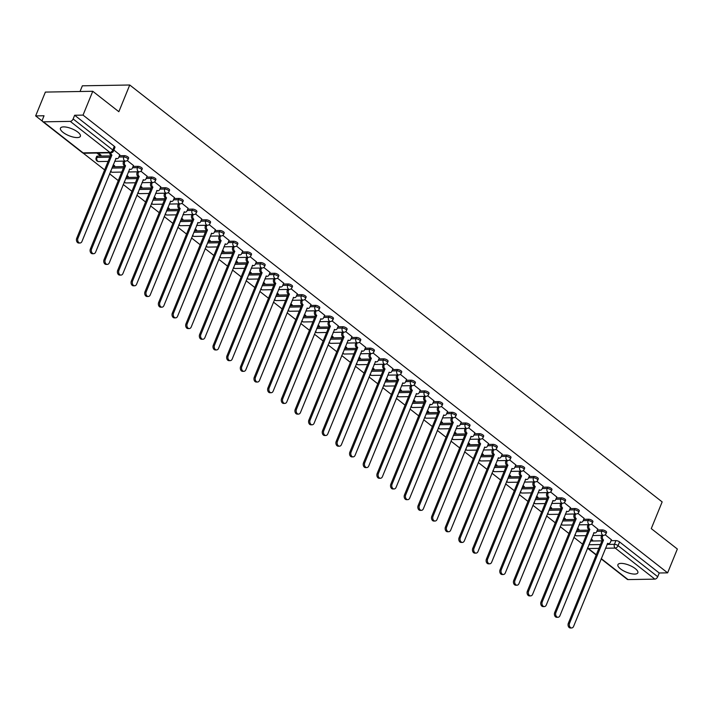 <?xml version="1.0" encoding="UTF-8"?>
<svg xmlns="http://www.w3.org/2000/svg" width="713" height="713" viewBox="0 0 713 713"><rect width="100%" height="100%" fill="white"/><g stroke="black" fill="none" stroke-linecap="round" stroke-linejoin="round"><path stroke-width="1.07" d="M63.029 132.36A10.757 3.752 -157.8 0 0 73.412 137.119A10.757 3.752 -157.8 0 0 80.382 136.299A10.757 3.752 -157.8 0 0 77.815 132.11A10.757 3.752 -157.8 0 0 67.423 127.351A10.757 3.752 -157.8 0 0 60.453 128.171A10.757 3.752 -157.8 0 0 63.029 132.36M620.479 568.858A10.757 3.752 -157.8 0 0 630.871 573.617A10.757 3.752 -157.8 0 0 637.841 572.806A10.757 3.752 -157.8 0 0 635.265 568.609A10.757 3.752 -157.8 0 0 624.882 563.849A10.757 3.752 -157.8 0 0 617.913 564.669A10.757 3.752 -157.8 0 0 620.479 568.858M128.625 158.063A2.763 0.963 -157.8 0 0 127.966 156.994A2.763 0.963 -157.8 0 0 124.312 155.648L123.777 156.967A2.763 0.963 22.2 0 1 127.422 158.304A2.763 0.963 22.2 0 1 128.082 159.382L128.625 158.063M142.279 168.758A2.763 0.963 -157.8 0 0 141.62 167.68A2.763 0.963 -157.8 0 0 137.974 166.343L137.431 167.662A2.763 0.963 22.2 0 1 141.085 168.999A2.763 0.963 22.2 0 1 141.735 170.077L142.279 168.758M155.933 179.453A2.763 0.963 -157.8 0 0 155.274 178.375A2.763 0.963 -157.8 0 0 151.628 177.038L151.094 178.357A2.763 0.963 22.2 0 1 154.739 179.694A2.763 0.963 22.2 0 1 155.398 180.763L155.933 179.453M169.587 190.148A2.763 0.963 -157.8 0 0 168.928 189.07A2.763 0.963 -157.8 0 0 165.282 187.733L164.748 189.043A2.763 0.963 22.2 0 1 168.393 190.389A2.763 0.963 22.2 0 1 169.052 191.458L169.587 190.148M183.25 200.834A2.763 0.963 -157.8 0 0 182.59 199.765A2.763 0.963 -157.8 0 0 178.936 198.428L178.402 199.738A2.763 0.963 22.2 0 1 182.047 201.084A2.763 0.963 22.2 0 1 182.706 202.153L183.25 200.834M196.904 211.529A2.763 0.963 -157.8 0 0 196.244 210.46A2.763 0.963 -157.8 0 0 192.599 209.114L192.055 210.433A2.763 0.963 22.2 0 1 195.71 211.77A2.763 0.963 22.2 0 1 196.36 212.848L196.904 211.529M210.558 222.224A2.763 0.963 -157.8 0 0 209.898 221.146A2.763 0.963 -157.8 0 0 206.253 219.809L205.718 221.128A2.763 0.963 22.2 0 1 209.364 222.465A2.763 0.963 22.2 0 1 210.023 223.543L210.558 222.224M224.212 232.919A2.763 0.963 -157.8 0 0 223.552 231.841A2.763 0.963 -157.8 0 0 219.907 230.504L219.372 231.823A2.763 0.963 22.2 0 1 223.017 233.16A2.763 0.963 22.2 0 1 223.677 234.229L224.212 232.919M237.875 243.614A2.763 0.963 -157.8 0 0 237.215 242.536A2.763 0.963 -157.8 0 0 233.561 241.199L233.026 242.509A2.763 0.963 22.2 0 1 236.671 243.855A2.763 0.963 22.2 0 1 237.331 244.924L237.875 243.614M251.529 254.3A2.763 0.963 -157.8 0 0 250.869 253.231A2.763 0.963 -157.8 0 0 247.224 251.894L246.68 253.204A2.763 0.963 22.2 0 1 250.334 254.55A2.763 0.963 22.2 0 1 250.985 255.619L251.529 254.3M265.183 264.995A2.763 0.963 -157.8 0 0 264.523 263.926A2.763 0.963 -157.8 0 0 260.878 262.58L260.343 263.899A2.763 0.963 22.2 0 1 263.988 265.236A2.763 0.963 22.2 0 1 264.648 266.314L265.183 264.995M278.836 275.69A2.763 0.963 -157.8 0 0 278.177 274.612A2.763 0.963 -157.8 0 0 274.532 273.275L273.997 274.594A2.763 0.963 22.2 0 1 277.642 275.931A2.763 0.963 22.2 0 1 278.302 277.009L278.836 275.69M292.499 286.385A2.763 0.963 -157.8 0 0 291.84 285.307A2.763 0.963 -157.8 0 0 288.186 283.97L287.651 285.289A2.763 0.963 22.2 0 1 291.296 286.626A2.763 0.963 22.2 0 1 291.956 287.695L292.499 286.385M306.153 297.08A2.763 0.963 -157.8 0 0 305.494 296.002A2.763 0.963 -157.8 0 0 301.849 294.665L301.305 295.975A2.763 0.963 22.2 0 1 304.959 297.321A2.763 0.963 22.2 0 1 305.61 298.391L306.153 297.08M319.807 307.766A2.763 0.963 -157.8 0 0 319.148 306.697A2.763 0.963 -157.8 0 0 315.502 305.36L314.968 306.67A2.763 0.963 22.2 0 1 318.613 308.016A2.763 0.963 22.2 0 1 319.272 309.086L319.807 307.766M333.461 318.461A2.763 0.963 -157.8 0 0 332.802 317.392A2.763 0.963 -157.8 0 0 329.156 316.046L328.622 317.365A2.763 0.963 22.2 0 1 332.267 318.702A2.763 0.963 22.2 0 1 332.926 319.781L333.461 318.461M347.124 329.156A2.763 0.963 -157.8 0 0 346.465 328.078A2.763 0.963 -157.8 0 0 342.81 326.741L342.276 328.06A2.763 0.963 22.2 0 1 345.921 329.397A2.763 0.963 22.2 0 1 346.58 330.476L347.124 329.156M360.778 339.851A2.763 0.963 -157.8 0 0 360.118 338.773A2.763 0.963 -157.8 0 0 356.473 337.436L355.93 338.755A2.763 0.963 22.2 0 1 359.584 340.092A2.763 0.963 22.2 0 1 360.243 341.162L360.778 339.851M374.432 350.546A2.763 0.963 -157.8 0 0 373.772 349.468A2.763 0.963 -157.8 0 0 370.127 348.131L369.592 349.441A2.763 0.963 22.2 0 1 373.238 350.787A2.763 0.963 22.2 0 1 373.897 351.857L374.432 350.546M388.086 361.233A2.763 0.963 -157.8 0 0 387.426 360.163A2.763 0.963 -157.8 0 0 383.781 358.826L383.246 360.136A2.763 0.963 22.2 0 1 386.892 361.473A2.763 0.963 22.2 0 1 387.551 362.552L388.086 361.233M401.749 371.928A2.763 0.963 -157.8 0 0 401.089 370.858A2.763 0.963 -157.8 0 0 397.435 369.512L396.9 370.831A2.763 0.963 22.2 0 1 400.546 372.168A2.763 0.963 22.2 0 1 401.205 373.247L401.749 371.928M415.403 382.623A2.763 0.963 -157.8 0 0 414.743 381.544A2.763 0.963 -157.8 0 0 411.098 380.207L410.554 381.526A2.763 0.963 22.2 0 1 414.208 382.863A2.763 0.963 22.2 0 1 414.868 383.942L415.403 382.623M429.057 393.318A2.763 0.963 -157.8 0 0 428.397 392.239A2.763 0.963 -157.8 0 0 424.752 390.902L424.217 392.221A2.763 0.963 22.2 0 1 427.862 393.558A2.763 0.963 22.2 0 1 428.522 394.628L429.057 393.318M442.711 404.013A2.763 0.963 -157.8 0 0 442.051 402.934A2.763 0.963 -157.8 0 0 438.406 401.597L437.871 402.907A2.763 0.963 22.2 0 1 441.516 404.253A2.763 0.963 22.2 0 1 442.176 405.323L442.711 404.013M456.373 414.699A2.763 0.963 -157.8 0 0 455.714 413.629A2.763 0.963 -157.8 0 0 452.06 412.292L451.525 413.602A2.763 0.963 22.2 0 1 455.17 414.939A2.763 0.963 22.2 0 1 455.83 416.018L456.373 414.699M470.027 425.394A2.763 0.963 -157.8 0 0 469.368 424.324A2.763 0.963 -157.8 0 0 465.723 422.978L465.179 424.297A2.763 0.963 22.2 0 1 468.833 425.634A2.763 0.963 22.2 0 1 469.493 426.713L470.027 425.394M483.681 436.089A2.763 0.963 -157.8 0 0 483.022 435.01A2.763 0.963 -157.8 0 0 479.377 433.673L478.842 434.992A2.763 0.963 22.2 0 1 482.487 436.329A2.763 0.963 22.2 0 1 483.147 437.408L483.681 436.089M497.335 446.784A2.763 0.963 -157.8 0 0 496.676 445.705A2.763 0.963 -157.8 0 0 493.031 444.368L492.496 445.687A2.763 0.963 22.2 0 1 496.141 447.024A2.763 0.963 22.2 0 1 496.801 448.094L497.335 446.784M510.998 457.479A2.763 0.963 -157.8 0 0 510.339 456.4A2.763 0.963 -157.8 0 0 506.693 455.063L506.15 456.373A2.763 0.963 22.2 0 1 509.795 457.719A2.763 0.963 22.2 0 1 510.455 458.789L510.998 457.479M524.652 468.165A2.763 0.963 -157.8 0 0 523.993 467.095A2.763 0.963 -157.8 0 0 520.347 465.758L519.804 467.068A2.763 0.963 22.2 0 1 523.458 468.405A2.763 0.963 22.2 0 1 524.117 469.484L524.652 468.165M538.306 478.86A2.763 0.963 -157.8 0 0 537.647 477.79A2.763 0.963 -157.8 0 0 534.001 476.444L533.467 477.763A2.763 0.963 22.2 0 1 537.112 479.1A2.763 0.963 22.2 0 1 537.771 480.179L538.306 478.86M551.96 489.555A2.763 0.963 -157.8 0 0 551.301 488.476A2.763 0.963 -157.8 0 0 547.655 487.139L547.121 488.458A2.763 0.963 22.2 0 1 550.766 489.795A2.763 0.963 22.2 0 1 551.425 490.874L551.96 489.555M565.623 500.25A2.763 0.963 -157.8 0 0 564.963 499.171A2.763 0.963 -157.8 0 0 561.318 497.834L560.774 499.153A2.763 0.963 22.2 0 1 564.42 500.49A2.763 0.963 22.2 0 1 565.079 501.56L565.623 500.25M579.277 510.945A2.763 0.963 -157.8 0 0 578.617 509.866A2.763 0.963 -157.8 0 0 574.972 508.529L574.428 509.84A2.763 0.963 22.2 0 1 578.083 511.185A2.763 0.963 22.2 0 1 578.742 512.255L579.277 510.945M592.931 521.631A2.763 0.963 -157.8 0 0 592.271 520.561A2.763 0.963 -157.8 0 0 588.626 519.224L588.091 520.535A2.763 0.963 22.2 0 1 591.737 521.871A2.763 0.963 22.2 0 1 592.396 522.95L592.931 521.631M606.585 532.326A2.763 0.963 -157.8 0 0 605.925 531.256A2.763 0.963 -157.8 0 0 602.28 529.911L601.745 531.23A2.763 0.963 22.2 0 1 605.39 532.566A2.763 0.963 22.2 0 1 606.05 533.645L606.585 532.326M92.761 91.282L118.848 111.709L129.739 85.007L662.154 501.907L651.263 528.609L677.35 549.028L667.626 572.851L83.038 115.105L92.761 91.282L45.374 92.084L35.65 115.907L42.397 121.192M83.136 153.09L104.624 169.908M109.579 173.794L118.278 180.603M123.233 184.489L131.932 191.298M136.887 195.175L145.586 201.993M150.541 205.87L159.249 212.688M164.204 216.565L172.903 223.374M177.858 227.26L186.556 234.069M191.512 237.955L200.21 244.764M205.166 248.641L213.873 255.459M218.829 259.336L227.527 266.154M232.483 270.031L241.181 276.84M246.137 280.726L254.835 287.535M259.79 291.421L268.498 298.23M273.453 302.107L282.152 308.925M287.107 312.802L295.806 319.62M300.761 323.497L309.46 330.306M314.415 334.192L323.123 341.001M328.078 344.887L336.777 351.696M341.732 355.573L350.431 362.391M355.386 366.268L364.093 373.086M369.04 376.963L377.747 383.772M382.703 387.658L391.401 394.467M396.357 398.353L405.055 405.162M410.011 409.039L418.718 415.857M423.665 419.734L432.372 426.552M437.327 430.429L446.026 437.238M450.981 441.124L459.68 447.933M464.635 451.819L473.343 458.628M478.289 462.505L486.997 469.323M491.952 473.2L500.651 480.018M505.606 483.895L514.305 490.704M519.26 494.59L527.968 501.399M532.914 505.276L541.622 512.094M546.577 515.971L555.275 522.789M560.231 526.666L568.929 533.484M573.885 537.361L582.592 544.171M80.034 91.496L82.352 85.81L129.739 85.007M35.65 115.907L44.037 115.764L42.522 119.472A2.763 1.631 -51.9 0 0 42.718 121.611A2.763 1.631 -51.9 0 0 43.44 121.834L70.266 121.379A2.763 1.631 -51.9 0 0 73.136 118.955L112.788 150.006A2.763 0.963 22.2 0 1 113.447 151.085L114.962 147.368A2.763 0.963 22.2 0 0 114.303 146.299L112.788 150.006A2.763 1.631 -51.9 0 1 109.918 152.43L70.266 121.379M83.038 115.105L74.651 115.248L73.136 118.955M590.409 541.042L601.968 540.846M611.05 540.686L615.943 540.606L614.428 544.322A2.763 0.963 22.2 0 1 618.073 545.659L657.725 576.71A2.763 1.631 128.1 0 1 654.855 579.134L628.028 579.589A2.763 1.631 128.1 0 1 627.306 579.366L601.148 558.876M657.725 576.71L659.24 572.994L667.626 572.851M577.227 529.171L577.895 528.556M577.548 529.42L578.965 529.394L577.583 528.315M597.77 529.082L591.54 524.082M563.573 518.476L564.241 517.87M563.885 518.725L565.311 518.707L563.921 517.62M584.116 518.387L577.886 513.387M549.919 507.79L550.588 507.175M550.231 508.039L551.657 508.012L550.267 506.925M570.453 507.692L564.233 502.692M536.256 497.095L536.925 496.48M536.577 497.344L537.994 497.317L536.613 496.23M556.8 496.997L550.57 491.997M522.602 486.4L523.271 485.785M522.923 486.649L524.34 486.623L522.959 485.535M543.146 486.311L536.916 481.311M508.948 475.705L509.617 475.09M509.26 475.954L510.686 475.928L509.296 474.849M529.492 475.616L523.262 470.616M495.294 465.01L495.963 464.404M495.606 465.259L497.032 465.241L495.642 464.154M515.829 464.921L509.608 459.921M481.631 454.324L482.3 453.709M481.952 454.573L483.369 454.546L481.988 453.459M502.175 454.226L495.945 449.226M467.978 443.629L468.646 443.014M468.298 443.878L469.715 443.851L468.325 442.764M488.521 443.531L482.291 438.531M454.324 432.934L454.992 432.319M454.636 433.183L456.062 433.156L454.671 432.069M474.867 432.844L468.637 427.845M440.67 422.239L441.338 421.624M440.982 422.488L442.408 422.461L441.017 421.383M461.204 422.149L454.983 417.15M427.007 411.544L427.675 410.938M427.328 411.793L428.745 411.775L427.363 410.688M447.55 411.454L441.32 406.455M413.353 400.858L414.021 400.243M413.674 401.107L415.091 401.08L413.7 399.993M433.896 400.759L427.666 395.76M399.699 390.163L400.367 389.548M400.011 390.412L401.437 390.385L400.046 389.298M420.242 390.064L414.012 385.065M386.045 379.468L386.713 378.853M386.357 379.717L387.783 379.69L386.393 378.603M406.579 379.378L400.358 374.378M372.382 368.773L373.051 368.158M372.703 369.022L374.12 368.995L372.739 367.917M392.925 368.683L386.696 363.683M358.728 358.078L359.397 357.471M359.049 358.327L360.466 358.309L359.076 357.222M379.271 357.988L373.042 352.988M345.074 347.391L345.743 346.776M345.386 347.641L346.812 347.614L345.422 346.527M365.617 347.293L359.388 342.293M331.42 336.696L332.089 336.081M331.732 336.946L333.158 336.919L331.768 335.832M351.955 336.598L345.734 331.598M317.757 326.001L318.426 325.386M318.078 326.251L319.495 326.224L318.114 325.137M338.301 325.912L332.071 320.912M304.103 315.306L304.772 314.691M304.424 315.556L305.841 315.529L304.451 314.451M324.647 315.217L318.417 310.217M290.449 304.611L291.118 304.005M290.761 304.861L292.187 304.843L290.797 303.756M310.993 304.522L304.763 299.522M276.787 293.925L277.464 293.31M277.107 294.175L278.533 294.148L277.143 293.061M297.33 293.827L291.1 288.827M263.133 283.23L263.801 282.615M263.454 283.48L264.871 283.453L263.489 282.366M283.676 283.132L277.446 278.132M249.479 272.535L250.147 271.92M249.8 272.785L251.217 272.758L249.826 271.671M270.022 272.446L263.792 267.446M235.825 261.84L236.493 261.225M236.137 262.09L237.563 262.063L236.172 260.985M256.368 261.751L250.138 256.751M222.162 251.145L222.839 250.539M222.483 251.395L223.909 251.377L222.518 250.29M242.705 251.056L236.475 246.056M208.508 240.459L209.176 239.844M208.829 240.709L210.246 240.682L208.864 239.595M229.051 240.361L222.821 235.361M194.854 229.764L195.522 229.149M195.175 230.014L196.592 229.987L195.202 228.9M215.397 229.666L209.167 224.666M181.2 219.069L181.868 218.454M181.512 219.319L182.938 219.292L181.548 218.205M201.743 218.98L195.514 213.98M167.537 208.374L168.215 207.759M167.858 208.624L169.284 208.597L167.894 207.519M188.08 208.285L181.851 203.285M153.883 197.679L154.552 197.073M154.204 197.929L155.621 197.911L154.24 196.824M174.427 197.59L168.197 192.59M140.229 186.993L140.898 186.378M140.55 187.243L141.967 187.216L140.577 186.129M160.773 186.895L154.543 181.895M126.575 176.298L127.244 175.683M126.887 176.548L128.313 176.521L126.923 175.434M147.119 176.2L140.889 171.2M112.912 165.603L113.59 164.988M113.233 165.853L114.659 165.826L113.269 164.739M133.456 165.514L127.226 160.514M96.87 153.037L99.579 155.158L99.927 154.293M99.579 155.158L100.996 155.131L98.287 153.01M119.802 154.819L113.875 150.051M97.494 156.102L96.959 157.421A2.763 0.963 22.2 0 0 96.157 157.751L96.692 156.432A2.763 0.963 -157.8 0 1 97.494 156.102L110.346 155.889M119.427 155.737L124.312 155.648M112.44 166.78L124 166.584M133.081 166.423L137.974 166.343M126.094 177.466L137.654 177.27M146.744 177.118L151.628 177.038M139.748 188.161L151.316 187.965M160.398 187.813L165.282 187.733M153.411 198.856L164.97 198.66M174.052 198.508L178.936 198.428M167.065 209.551L178.624 209.355M187.706 209.203L192.599 209.114M180.719 220.246L192.278 220.05M201.369 219.889L206.253 219.809M194.373 230.932L205.941 230.736M215.023 230.584L219.907 230.504M208.036 241.627L219.595 241.431M228.677 241.279L233.561 241.199M221.69 252.322L233.249 252.126M242.331 251.974L247.224 251.894M235.343 263.017L246.903 262.821M255.994 262.669L260.878 262.58M248.997 273.712L260.566 273.516M269.648 273.355L274.532 273.275M262.66 284.398L274.22 284.202M283.302 284.05L288.186 283.97M276.314 295.093L287.874 294.897M296.956 294.745L301.849 294.665M289.968 305.788L301.528 305.592M310.618 305.44L315.502 305.36M303.622 316.483L315.191 316.287M324.272 316.135L329.156 316.046M317.285 327.178L328.845 326.982M337.926 326.821L342.81 326.741M330.939 337.864L342.498 337.668M351.58 337.516L356.473 337.436M344.593 348.559L356.152 348.363M365.243 348.211L370.127 348.131M358.247 359.254L369.815 359.058M378.897 358.906L383.781 358.826M371.91 369.949L383.469 369.753M392.551 369.601L397.435 369.512M385.564 380.644L397.123 380.448M406.205 380.287L411.098 380.207M399.218 391.33L410.777 391.134M419.868 390.982L424.752 390.902M412.872 402.025L424.44 401.829M433.522 401.677L438.406 401.597M426.534 412.72L438.094 412.524M447.176 412.372L452.06 412.292M440.188 423.415L451.748 423.219M460.83 423.067L465.723 422.978M453.842 434.11L465.402 433.914M474.493 433.754L479.377 433.673M467.496 444.796L479.065 444.6M488.147 444.449L493.031 444.368M481.159 455.491L492.719 455.295M501.8 455.144L506.693 455.063M494.813 466.186L506.373 465.99M515.454 465.839L520.347 465.758M508.467 476.881L520.027 476.685M529.117 476.534L534.001 476.444M522.121 487.576L533.689 487.38M542.771 487.22L547.655 487.139M535.784 498.262L547.343 498.066M556.425 497.915L561.318 497.834M549.438 508.957L560.997 508.761M570.079 508.61L574.972 508.529M563.092 519.652L574.651 519.456M583.742 519.305L588.626 519.224M576.746 530.347L588.314 530.151M597.396 530L602.28 529.911M590.881 539.866L591.549 539.251M591.202 540.115L592.619 540.089L591.237 539.001M611.424 539.777L605.194 534.777M74.651 115.248L114.303 146.299M659.24 572.994L619.588 541.942A2.763 0.963 -157.8 0 0 615.943 540.606M602.94 535.374L602.619 536.149A2.763 2.005 89 0 0 603.394 539.919L602.164 539.937A2.763 2.005 -91 0 1 601.389 536.167L601.71 535.392M603.528 540.017L569.571 623.215A3.173 2.308 89 0 0 569.616 626.406A3.173 2.308 89 0 0 571.639 627.966A3.173 2.308 89 0 0 573.6 626.37L607.69 543.27A2.763 2.005 89 0 0 608.706 543.636L607.476 543.663A2.763 2.005 -91 0 1 607.36 543.654M571.639 627.966L570.409 627.993A3.173 2.308 -91 0 1 568.377 626.424A3.173 2.308 -91 0 1 568.341 623.242L602.298 540.035M608.706 543.636A2.763 2.005 89 0 0 610.417 542.254L611.46 539.679M589.286 524.679L588.965 525.454A2.763 2.005 89 0 0 589.74 529.224L588.51 529.242A2.763 2.005 -91 0 1 587.735 525.481L588.056 524.697M589.874 529.322L555.917 612.529A3.173 2.308 89 0 0 555.953 615.711A3.173 2.308 89 0 0 557.985 617.271A3.173 2.308 89 0 0 559.946 615.675L594.027 532.584A2.763 2.005 89 0 0 595.052 532.95L593.822 532.967A2.763 2.005 -91 0 1 593.697 532.967M557.985 617.271L556.755 617.298A3.173 2.308 -91 0 1 554.723 615.729A3.173 2.308 -91 0 1 554.687 612.547L588.644 529.349M595.052 532.95A2.763 2.005 89 0 0 596.754 531.559L597.806 528.984M575.632 513.984L575.311 514.768A2.763 2.005 89 0 0 576.086 518.529L574.856 518.547A2.763 2.005 -91 0 1 574.081 514.786L574.393 514.002M576.22 518.636L542.263 601.834A3.173 2.308 89 0 0 542.299 605.016A3.173 2.308 89 0 0 544.331 606.585A3.173 2.308 89 0 0 546.292 604.989L580.373 521.889A2.763 2.005 89 0 0 581.398 522.255L580.168 522.273A2.763 2.005 -91 0 1 580.043 522.273M544.331 606.585L543.101 606.603A3.173 2.308 -91 0 1 541.069 605.034A3.173 2.308 -91 0 1 541.033 601.852L574.981 518.654M581.398 522.255A2.763 2.005 89 0 0 583.1 520.864L584.152 518.298M561.969 503.289L561.657 504.073A2.763 2.005 89 0 0 562.432 507.834L561.193 507.861A2.763 2.005 -91 0 1 560.418 504.091L560.739 503.316M562.557 507.941L528.609 591.139A3.173 2.308 89 0 0 528.645 594.321A3.173 2.308 89 0 0 530.677 595.89A3.173 2.308 89 0 0 532.629 594.294L566.719 511.194A2.763 2.005 89 0 0 567.744 511.56L566.505 511.577A2.763 2.005 -91 0 1 566.389 511.577M530.677 595.89L529.438 595.908A3.173 2.308 -91 0 1 527.415 594.348A3.173 2.308 -91 0 1 527.37 591.157L561.327 507.959M567.744 511.56A2.763 2.005 89 0 0 569.446 510.169L570.498 507.603M548.315 492.594L547.994 493.378A2.763 2.005 89 0 0 548.769 497.139L547.539 497.166A2.763 2.005 -91 0 1 546.764 493.396L547.085 492.621M548.903 497.246L514.946 580.444A3.173 2.308 89 0 0 514.991 583.635A3.173 2.308 89 0 0 517.014 585.195A3.173 2.308 89 0 0 518.975 583.599L553.065 500.499A2.763 2.005 89 0 0 554.081 500.865L552.851 500.891A2.763 2.005 -91 0 1 552.735 500.882M517.014 585.195L515.784 585.213A3.173 2.308 -91 0 1 513.752 583.653A3.173 2.308 -91 0 1 513.716 580.471L547.673 497.264M554.081 500.865A2.763 2.005 89 0 0 555.792 499.474L556.835 496.908M534.661 481.908L534.34 482.683A2.763 2.005 89 0 0 535.115 486.453L533.885 486.471A2.763 2.005 -91 0 1 533.11 482.71L533.431 481.926M535.249 486.551L501.292 569.749A3.173 2.308 89 0 0 501.328 572.94A3.173 2.308 89 0 0 503.36 574.5A3.173 2.308 89 0 0 505.321 572.904L539.402 489.804A2.763 2.005 89 0 0 540.427 490.17L539.197 490.196A2.763 2.005 -91 0 1 539.073 490.188M503.36 574.5L502.13 574.526A3.173 2.308 -91 0 1 500.098 572.958A3.173 2.308 -91 0 1 500.063 569.776L534.019 486.569M540.427 490.17A2.763 2.005 89 0 0 542.13 488.788L543.181 486.213M521.007 471.213L520.686 471.988A2.763 2.005 89 0 0 521.461 475.758L520.232 475.776A2.763 2.005 -91 0 1 519.456 472.015L519.768 471.231M521.586 475.856L487.639 559.063A3.173 2.308 89 0 0 487.674 562.245A3.173 2.308 89 0 0 489.706 563.805A3.173 2.308 89 0 0 491.667 562.209L525.748 479.118A2.763 2.005 89 0 0 526.773 479.484L525.543 479.501A2.763 2.005 -91 0 1 525.419 479.501M489.706 563.805L488.476 563.831A3.173 2.308 -91 0 1 486.444 562.263A3.173 2.308 -91 0 1 486.409 559.081L520.356 475.883M526.773 479.484A2.763 2.005 89 0 0 528.476 478.093L529.527 475.518M507.344 460.518L507.032 461.302A2.763 2.005 89 0 0 507.808 465.063L506.569 465.081A2.763 2.005 -91 0 1 505.793 461.32L506.114 460.536M507.932 465.17L473.985 548.368A3.173 2.308 89 0 0 474.02 551.55A3.173 2.308 89 0 0 476.052 553.119A3.173 2.308 89 0 0 478.004 551.523L512.094 468.423A2.763 2.005 89 0 0 513.119 468.789L511.881 468.806A2.763 2.005 -91 0 1 511.765 468.806M476.052 553.119L474.813 553.136A3.173 2.308 -91 0 1 472.79 551.568A3.173 2.308 -91 0 1 472.746 548.386L506.702 465.188M513.119 468.789A2.763 2.005 89 0 0 514.822 467.398L515.873 464.831M493.69 449.823L493.369 450.607A2.763 2.005 89 0 0 494.145 454.368L492.915 454.395A2.763 2.005 -91 0 1 492.139 450.625L492.46 449.85M494.278 454.475L460.322 537.673A3.173 2.308 89 0 0 460.366 540.855A3.173 2.308 89 0 0 462.389 542.424A3.173 2.308 89 0 0 464.35 540.828L498.44 457.728A2.763 2.005 89 0 0 499.456 458.094L498.227 458.111A2.763 2.005 -91 0 1 498.111 458.111M462.389 542.424L461.159 542.441A3.173 2.308 -91 0 1 459.127 540.882A3.173 2.308 -91 0 1 459.092 537.691L493.048 454.493M499.456 458.094A2.763 2.005 89 0 0 501.168 456.703L502.21 454.136M480.036 439.128L479.715 439.912A2.763 2.005 89 0 0 480.491 443.673L479.261 443.7A2.763 2.005 -91 0 1 478.485 439.93L478.806 439.155M480.624 443.78L446.668 526.978A3.173 2.308 89 0 0 446.703 530.169A3.173 2.308 89 0 0 448.735 531.729A3.173 2.308 89 0 0 450.696 530.133L484.778 447.033A2.763 2.005 89 0 0 485.803 447.399L484.573 447.425A2.763 2.005 -91 0 1 484.448 447.416M448.735 531.729L447.506 531.746A3.173 2.308 -91 0 1 445.473 530.187A3.173 2.308 -91 0 1 445.438 527.005L479.386 443.798M485.803 447.399A2.763 2.005 89 0 0 487.505 446.008L488.557 443.441M466.382 428.442L466.061 429.217A2.763 2.005 89 0 0 466.837 432.987L465.607 433.005A2.763 2.005 -91 0 1 464.831 429.244L465.143 428.46M466.962 433.085L433.014 516.283A3.173 2.308 89 0 0 433.049 519.474A3.173 2.308 89 0 0 435.082 521.034A3.173 2.308 89 0 0 437.042 519.438L471.124 436.338A2.763 2.005 89 0 0 472.149 436.704L470.919 436.73A2.763 2.005 -91 0 1 470.794 436.721M435.082 521.034L433.852 521.06A3.173 2.308 -91 0 1 431.82 519.492A3.173 2.308 -91 0 1 431.784 516.31L465.732 433.112M472.149 436.704A2.763 2.005 89 0 0 473.851 435.322L474.903 432.746M452.719 417.747L452.407 418.522A2.763 2.005 89 0 0 453.174 422.292L451.944 422.31A2.763 2.005 -91 0 1 451.169 418.549L451.489 417.765M453.308 422.39L419.36 505.597A3.173 2.308 89 0 0 419.396 508.779A3.173 2.308 89 0 0 421.428 510.339A3.173 2.308 89 0 0 423.379 508.743L457.47 425.652A2.763 2.005 89 0 0 458.495 426.017L457.256 426.035A2.763 2.005 -91 0 1 457.14 426.035M421.428 510.339L420.189 510.365A3.173 2.308 -91 0 1 418.166 508.797A3.173 2.308 -91 0 1 418.121 505.615L452.078 422.417M458.495 426.017A2.763 2.005 89 0 0 460.197 424.627L461.249 422.051M439.065 407.052L438.745 407.836A2.763 2.005 89 0 0 439.52 411.597L438.29 411.615A2.763 2.005 -91 0 1 437.515 407.854L437.835 407.07M439.654 411.704L405.697 494.902A3.173 2.308 89 0 0 405.742 498.084A3.173 2.308 89 0 0 407.765 499.653A3.173 2.308 89 0 0 409.725 498.057L443.816 414.957A2.763 2.005 89 0 0 444.832 415.322L443.602 415.34A2.763 2.005 -91 0 1 443.486 415.34M407.765 499.653L406.535 499.67A3.173 2.308 -91 0 1 404.503 498.102A3.173 2.308 -91 0 1 404.467 494.92L438.424 411.722M444.832 415.322A2.763 2.005 89 0 0 446.543 413.932L447.586 411.365M425.411 396.357L425.091 397.141A2.763 2.005 89 0 0 425.866 400.902L424.636 400.929A2.763 2.005 -91 0 1 423.861 397.159L424.182 396.383M426 401.009L392.043 484.207A3.173 2.308 89 0 0 392.079 487.389A3.173 2.308 89 0 0 394.111 488.958A3.173 2.308 89 0 0 396.071 487.362L430.153 404.262A2.763 2.005 89 0 0 431.178 404.627L429.948 404.645A2.763 2.005 -91 0 1 429.823 404.645M394.111 488.958L392.881 488.975A3.173 2.308 -91 0 1 390.849 487.416A3.173 2.308 -91 0 1 390.813 484.225L424.761 401.027M431.178 404.627A2.763 2.005 89 0 0 432.88 403.237L433.932 400.67M411.757 385.662L411.437 386.446A2.763 2.005 89 0 0 412.212 390.207L410.973 390.234A2.763 2.005 -91 0 1 410.207 386.464L410.519 385.688M412.337 390.314L378.389 473.512A3.173 2.308 89 0 0 378.425 476.703A3.173 2.308 89 0 0 380.457 478.263A3.173 2.308 89 0 0 382.418 476.667L416.499 393.567A2.763 2.005 89 0 0 417.524 393.933L416.294 393.959A2.763 2.005 -91 0 1 416.169 393.95M380.457 478.263L379.227 478.28A3.173 2.308 -91 0 1 377.195 476.721A3.173 2.308 -91 0 1 377.159 473.539L411.107 390.332M417.524 393.933A2.763 2.005 89 0 0 419.226 392.542L420.278 389.975M398.095 374.976L397.783 375.751A2.763 2.005 89 0 0 398.549 379.521L397.319 379.539A2.763 2.005 -91 0 1 396.544 375.778L396.865 374.993M398.683 379.619L364.735 462.817A3.173 2.308 89 0 0 364.771 466.008A3.173 2.308 89 0 0 366.803 467.568A3.173 2.308 89 0 0 368.755 465.972L402.845 382.872A2.763 2.005 89 0 0 403.87 383.238L402.631 383.264A2.763 2.005 -91 0 1 402.515 383.255M366.803 467.568L365.564 467.594A3.173 2.308 -91 0 1 363.541 466.026A3.173 2.308 -91 0 1 363.496 462.844L397.453 379.646M403.87 383.238A2.763 2.005 89 0 0 405.572 381.856L406.624 379.28M384.441 364.281L384.12 365.056A2.763 2.005 89 0 0 384.895 368.826L383.665 368.844A2.763 2.005 -91 0 1 382.89 365.083L383.211 364.298M385.029 368.924L351.072 452.131A3.173 2.308 89 0 0 351.117 455.313A3.173 2.308 89 0 0 353.14 456.873A3.173 2.308 89 0 0 355.101 455.277L389.191 372.186A2.763 2.005 89 0 0 390.207 372.551L388.977 372.569A2.763 2.005 -91 0 1 388.861 372.569M353.14 456.873L351.91 456.899A3.173 2.308 -91 0 1 349.878 455.331A3.173 2.308 -91 0 1 349.842 452.149L383.799 368.951M390.207 372.551A2.763 2.005 89 0 0 391.918 371.161L392.961 368.585M370.787 353.586L370.466 354.37A2.763 2.005 89 0 0 371.241 358.131L370.011 358.149A2.763 2.005 -91 0 1 369.236 354.388L369.557 353.603M371.375 358.238L337.418 441.436A3.173 2.308 89 0 0 337.454 444.618A3.173 2.308 89 0 0 339.486 446.186A3.173 2.308 89 0 0 341.447 444.591L375.528 361.491A2.763 2.005 89 0 0 376.553 361.856L375.323 361.874A2.763 2.005 -91 0 1 375.198 361.874M339.486 446.186L338.256 446.204A3.173 2.308 -91 0 1 336.224 444.636A3.173 2.308 -91 0 1 336.188 441.454L370.136 358.256M376.553 361.856A2.763 2.005 89 0 0 378.255 360.466L379.307 357.899M357.133 342.891L356.812 343.675A2.763 2.005 89 0 0 357.587 347.436L356.348 347.463A2.763 2.005 -91 0 1 355.582 343.693L355.894 342.917M357.712 347.543L323.764 430.741A3.173 2.308 89 0 0 323.8 433.923A3.173 2.308 89 0 0 325.832 435.491A3.173 2.308 89 0 0 327.793 433.896L361.874 350.796A2.763 2.005 89 0 0 362.899 351.161L361.669 351.179A2.763 2.005 -91 0 1 361.544 351.179M325.832 435.491L324.602 435.509A3.173 2.308 -91 0 1 322.57 433.95A3.173 2.308 -91 0 1 322.534 430.759L356.482 347.561M362.899 351.161A2.763 2.005 89 0 0 364.601 349.771L365.653 347.204M343.47 332.196L343.158 332.98A2.763 2.005 89 0 0 343.924 336.741L342.695 336.768A2.763 2.005 -91 0 1 341.919 332.998L342.24 332.222M344.058 336.848L310.11 420.046A3.173 2.308 89 0 0 310.146 423.237A3.173 2.308 89 0 0 312.178 424.796A3.173 2.308 89 0 0 314.13 423.201L348.22 340.101A2.763 2.005 89 0 0 349.245 340.466L348.006 340.493A2.763 2.005 -91 0 1 347.891 340.484M312.178 424.796L310.939 424.814A3.173 2.308 -91 0 1 308.916 423.255A3.173 2.308 -91 0 1 308.872 420.073L342.828 336.866M349.245 340.466A2.763 2.005 89 0 0 350.948 339.076L351.999 336.509M329.816 321.51L329.495 322.285A2.763 2.005 89 0 0 330.271 326.055L329.041 326.073A2.763 2.005 -91 0 1 328.265 322.312L328.586 321.527M330.404 326.153L296.448 409.351A3.173 2.308 89 0 0 296.492 412.542A3.173 2.308 89 0 0 298.515 414.101A3.173 2.308 89 0 0 300.476 412.506L334.566 329.406A2.763 2.005 89 0 0 335.582 329.771L334.352 329.798A2.763 2.005 -91 0 1 334.237 329.789M298.515 414.101L297.285 414.128A3.173 2.308 -91 0 1 295.253 412.56A3.173 2.308 -91 0 1 295.218 409.378L329.174 326.18M335.582 329.771A2.763 2.005 89 0 0 337.294 328.39L338.336 325.814M316.162 310.815L315.841 311.59A2.763 2.005 89 0 0 316.617 315.36L315.387 315.378A2.763 2.005 -91 0 1 314.611 311.617L314.932 310.832M316.75 315.458L282.794 398.665A3.173 2.308 89 0 0 282.829 401.847A3.173 2.308 89 0 0 284.861 403.406A3.173 2.308 89 0 0 286.822 401.811L320.903 318.72A2.763 2.005 89 0 0 321.928 319.085L320.698 319.103A2.763 2.005 -91 0 1 320.574 319.103M284.861 403.406L283.631 403.433A3.173 2.308 -91 0 1 281.599 401.865A3.173 2.308 -91 0 1 281.564 398.683L315.511 315.485M321.928 319.085A2.763 2.005 89 0 0 323.631 317.695L324.682 315.119M302.508 300.12L302.187 300.904A2.763 2.005 89 0 0 302.963 304.665L301.724 304.683A2.763 2.005 -91 0 1 300.957 300.922L301.269 300.137M303.087 304.772L269.14 387.97A3.173 2.308 89 0 0 269.175 391.152A3.173 2.308 89 0 0 271.207 392.72A3.173 2.308 89 0 0 273.168 391.125L307.25 308.025A2.763 2.005 89 0 0 308.274 308.39L307.045 308.408A2.763 2.005 -91 0 1 306.92 308.408M271.207 392.72L269.977 392.738A3.173 2.308 -91 0 1 267.945 391.17A3.173 2.308 -91 0 1 267.91 387.988L301.857 304.79M308.274 308.39A2.763 2.005 89 0 0 309.977 307L311.028 304.433M288.845 289.425L288.533 290.209A2.763 2.005 89 0 0 289.3 293.97L288.07 293.997A2.763 2.005 -91 0 1 287.294 290.227L287.615 289.451M289.433 294.077L255.486 377.275A3.173 2.308 89 0 0 255.521 380.457A3.173 2.308 89 0 0 257.545 382.025A3.173 2.308 89 0 0 259.505 380.43L293.596 297.33A2.763 2.005 89 0 0 294.621 297.695L293.382 297.713A2.763 2.005 -91 0 1 293.266 297.713M257.545 382.025L256.315 382.043A3.173 2.308 -91 0 1 254.291 380.484A3.173 2.308 -91 0 1 254.247 377.293L288.204 294.095M294.621 297.695A2.763 2.005 89 0 0 296.323 296.305L297.374 293.738M275.191 278.73L274.87 279.514A2.763 2.005 89 0 0 275.646 283.275L274.416 283.302A2.763 2.005 -91 0 1 273.64 279.532L273.961 278.756M275.779 283.382L241.823 366.58A3.173 2.308 89 0 0 241.867 369.771A3.173 2.308 89 0 0 243.891 371.33A3.173 2.308 89 0 0 245.851 369.735L279.933 286.635A2.763 2.005 89 0 0 280.958 287L279.728 287.027A2.763 2.005 -91 0 1 279.612 287.018M243.891 371.33L242.661 371.348A3.173 2.308 -91 0 1 240.629 369.789A3.173 2.308 -91 0 1 240.593 366.607L274.55 283.4M280.958 287A2.763 2.005 89 0 0 282.669 285.61L283.712 283.043M261.537 268.043L261.216 268.819A2.763 2.005 89 0 0 261.992 272.589L260.762 272.607A2.763 2.005 -91 0 1 259.987 268.846L260.307 268.061M262.126 272.687L228.169 355.885A3.173 2.308 89 0 0 228.205 359.076A3.173 2.308 89 0 0 230.237 360.635A3.173 2.308 89 0 0 232.197 359.04L266.279 275.94A2.763 2.005 89 0 0 267.304 276.305L266.074 276.332A2.763 2.005 -91 0 1 265.949 276.323M230.237 360.635L229.007 360.662A3.173 2.308 -91 0 1 226.975 359.094A3.173 2.308 -91 0 1 226.939 355.912L260.887 272.714M267.304 276.305A2.763 2.005 89 0 0 269.006 274.924L270.058 272.348M247.883 257.348L247.563 258.124A2.763 2.005 89 0 0 248.338 261.894L247.099 261.912A2.763 2.005 -91 0 1 246.333 258.151L246.645 257.366M248.463 261.992L214.515 345.199A3.173 2.308 89 0 0 214.551 348.381A3.173 2.308 89 0 0 216.583 349.94A3.173 2.308 89 0 0 218.543 348.345L252.625 265.254A2.763 2.005 89 0 0 253.65 265.619L252.42 265.637A2.763 2.005 -91 0 1 252.295 265.637M216.583 349.94L215.344 349.967A3.173 2.308 -91 0 1 213.321 348.399A3.173 2.308 -91 0 1 213.285 345.217L247.233 262.019M253.65 265.619A2.763 2.005 89 0 0 255.352 264.229L256.404 261.653M234.221 246.653L233.909 247.438A2.763 2.005 89 0 0 234.675 251.199L233.445 251.217A2.763 2.005 -91 0 1 232.67 247.456L232.991 246.671M234.809 251.306L200.861 334.504A3.173 2.308 89 0 0 200.897 337.686A3.173 2.308 89 0 0 202.92 339.254A3.173 2.308 89 0 0 204.881 337.659L238.971 254.559A2.763 2.005 89 0 0 239.996 254.924L238.757 254.942A2.763 2.005 -91 0 1 238.641 254.942M202.92 339.254L201.69 339.272A3.173 2.308 -91 0 1 199.667 337.704A3.173 2.308 -91 0 1 199.622 334.522L233.579 251.324M239.996 254.924A2.763 2.005 89 0 0 241.698 253.534L242.75 250.967M220.567 235.958L220.246 236.743A2.763 2.005 89 0 0 221.021 240.504L219.791 240.531A2.763 2.005 -91 0 1 219.016 236.761L219.337 235.985M221.155 240.611L187.198 323.809A3.173 2.308 89 0 0 187.243 326.991A3.173 2.308 89 0 0 189.266 328.559A3.173 2.308 89 0 0 191.227 326.964L225.308 243.864A2.763 2.005 89 0 0 226.333 244.229L225.103 244.247A2.763 2.005 -91 0 1 224.987 244.247M189.266 328.559L188.036 328.577A3.173 2.308 -91 0 1 186.004 327.017A3.173 2.308 -91 0 1 185.968 323.827L219.925 240.629M226.333 244.229A2.763 2.005 89 0 0 228.044 242.839L229.087 240.272M206.913 225.263L206.592 226.048A2.763 2.005 89 0 0 207.367 229.809L206.137 229.836A2.763 2.005 -91 0 1 205.362 226.066L205.683 225.29M207.501 229.916L173.544 313.114A3.173 2.308 89 0 0 173.58 316.305A3.173 2.308 89 0 0 175.612 317.864A3.173 2.308 89 0 0 177.573 316.269L211.654 233.169A2.763 2.005 89 0 0 212.679 233.534L211.449 233.561A2.763 2.005 -91 0 1 211.324 233.552M175.612 317.864L174.382 317.882A3.173 2.308 -91 0 1 172.35 316.322A3.173 2.308 -91 0 1 172.314 313.141L206.262 229.934M212.679 233.534A2.763 2.005 89 0 0 214.381 232.144L215.433 229.577M193.259 214.577L192.938 215.353A2.763 2.005 89 0 0 193.713 219.123L192.474 219.141A2.763 2.005 -91 0 1 191.708 215.379L192.02 214.595M193.838 219.221L159.89 302.419A3.173 2.308 89 0 0 159.926 305.61A3.173 2.308 89 0 0 161.958 307.169A3.173 2.308 89 0 0 163.919 305.574L198 222.483A2.763 2.005 89 0 0 199.025 222.839L197.795 222.866A2.763 2.005 -91 0 1 197.67 222.857M161.958 307.169L160.719 307.196A3.173 2.308 -91 0 1 158.696 305.627A3.173 2.308 -91 0 1 158.66 302.446L192.608 219.248M199.025 222.839A2.763 2.005 89 0 0 200.727 221.458L201.779 218.882M179.596 203.882L179.284 204.658A2.763 2.005 89 0 0 180.05 208.428L178.82 208.446A2.763 2.005 -91 0 1 178.045 204.684L178.366 203.9M180.184 208.526L146.236 291.733A3.173 2.308 89 0 0 146.272 294.915A3.173 2.308 89 0 0 148.295 296.474A3.173 2.308 89 0 0 150.256 294.879L184.346 211.788A2.763 2.005 89 0 0 185.371 212.153L184.132 212.171A2.763 2.005 -91 0 1 184.016 212.171M148.295 296.474L147.065 296.501A3.173 2.308 -91 0 1 145.042 294.932A3.173 2.308 -91 0 1 144.997 291.751L178.954 208.553M185.371 212.153A2.763 2.005 89 0 0 187.073 210.763L188.125 208.187M165.942 193.187L165.621 193.972A2.763 2.005 89 0 0 166.396 197.733L165.166 197.751A2.763 2.005 -91 0 1 164.391 193.989L164.712 193.205M166.53 197.84L132.573 281.038A3.173 2.308 89 0 0 132.618 284.22A3.173 2.308 89 0 0 134.641 285.788A3.173 2.308 89 0 0 136.602 284.193L170.683 201.093A2.763 2.005 89 0 0 171.708 201.458L170.478 201.476A2.763 2.005 -91 0 1 170.362 201.476M134.641 285.788L133.411 285.806A3.173 2.308 -91 0 1 131.379 284.237A3.173 2.308 -91 0 1 131.344 281.056L165.3 197.857M171.708 201.458A2.763 2.005 89 0 0 173.419 200.068L174.462 197.501M152.288 182.492L151.967 183.277A2.763 2.005 89 0 0 152.742 187.038L151.512 187.064A2.763 2.005 -91 0 1 150.737 183.294L151.058 182.519M152.876 187.145L118.919 270.343A3.173 2.308 89 0 0 118.955 273.525A3.173 2.308 89 0 0 120.987 275.093A3.173 2.308 89 0 0 122.948 273.498L157.029 190.398A2.763 2.005 89 0 0 158.054 190.763L156.824 190.781A2.763 2.005 -91 0 1 156.7 190.781M120.987 275.093L119.757 275.111A3.173 2.308 -91 0 1 117.725 273.551A3.173 2.308 -91 0 1 117.69 270.361L151.637 187.162M158.054 190.763A2.763 2.005 89 0 0 159.757 189.373L160.808 186.806M138.634 171.797L138.313 172.582A2.763 2.005 89 0 0 139.088 176.343L137.85 176.369A2.763 2.005 -91 0 1 137.083 172.599L137.395 171.824M139.213 176.45L105.266 259.648A3.173 2.308 89 0 0 105.301 262.839A3.173 2.308 89 0 0 107.333 264.398A3.173 2.308 89 0 0 109.294 262.803L143.375 179.703A2.763 2.005 89 0 0 144.4 180.068L143.17 180.095A2.763 2.005 -91 0 1 143.046 180.086M107.333 264.398L106.094 264.416A3.173 2.308 -91 0 1 104.071 262.856A3.173 2.308 -91 0 1 104.036 259.675L137.983 176.468M144.4 180.068A2.763 2.005 89 0 0 146.103 178.678L147.154 176.111M124.971 161.111L124.659 161.887A2.763 2.005 89 0 0 125.426 165.657L124.196 165.674A2.763 2.005 -91 0 1 123.42 161.913L123.741 161.129M125.559 165.755L91.612 248.953A3.173 2.308 89 0 0 91.647 252.144A3.173 2.308 89 0 0 93.67 253.703A3.173 2.308 89 0 0 95.631 252.108L129.721 169.017A2.763 2.005 89 0 0 130.746 169.373L129.508 169.4A2.763 2.005 -91 0 1 129.392 169.391M93.67 253.703L92.44 253.73A3.173 2.308 -91 0 1 90.417 252.161A3.173 2.308 -91 0 1 90.373 248.98L124.329 165.781M130.746 169.373A2.763 2.005 89 0 0 132.449 167.992L133.5 165.416M110.756 152.805A2.763 2.005 89 0 0 111.772 154.962L110.542 154.979A2.763 2.005 -91 0 1 109.526 152.823M111.905 155.06L77.949 238.267A3.173 2.308 89 0 0 77.993 241.449A3.173 2.308 89 0 0 80.016 243.008A3.173 2.308 89 0 0 81.977 241.413L116.059 158.322A2.763 2.005 89 0 0 117.084 158.687L115.854 158.705A2.763 2.005 -91 0 1 115.738 158.705M80.016 243.008L78.787 243.035A3.173 2.308 -91 0 1 76.754 241.466A3.173 2.308 -91 0 1 76.719 238.285L110.675 155.086M117.084 158.687A2.763 2.005 89 0 0 118.795 157.297L119.837 154.721M43.44 121.834L83.1 152.885L109.918 152.43A2.763 2.005 89 0 0 110.943 152.796A2.763 2.763 0 0 0 113.447 151.085M588.893 544.75L600.453 544.554M607.039 544.447L614.428 544.322A2.763 2.005 -91 0 0 615.194 548.083L605.48 548.244M598.902 548.359L588.377 548.538L596.3 554.741M601.255 558.618L628.028 579.589M654.855 579.134L615.194 548.083A2.763 1.631 -51.9 0 0 618.073 545.659L619.588 541.942M96.157 157.751A2.763 2.763 0 0 0 98.751 161.548A2.763 2.005 89 0 1 97.734 161.191A2.763 2.005 89 0 1 96.959 157.421L109.811 157.208M118.893 157.047L123.777 156.967A2.763 2.005 89 0 0 124.552 160.737A2.763 2.005 -91 0 0 125.577 161.093A2.763 2.763 0 0 0 128.082 159.382M111.896 168.09L123.465 167.894M132.547 167.742L137.431 167.662A2.763 2.005 89 0 0 138.206 171.423A2.763 2.005 -91 0 0 139.231 171.788A2.763 2.763 0 0 0 141.735 170.077M125.559 178.785L137.119 178.589M146.201 178.437L151.094 178.357A2.763 2.005 89 0 0 151.86 182.118A2.763 2.005 -91 0 0 152.885 182.483A2.763 2.763 0 0 0 155.398 180.763M139.213 189.48L150.773 189.284M159.864 189.132L164.748 189.043A2.763 2.005 89 0 0 165.523 192.813A2.763 2.005 -91 0 0 166.548 193.178A2.763 2.763 0 0 0 169.052 191.458M152.867 200.175L164.436 199.979M173.517 199.827L178.402 199.738A2.763 2.005 89 0 0 179.177 203.508A2.763 2.005 -91 0 0 180.202 203.873A2.763 2.763 0 0 0 182.706 202.153M166.521 210.87L178.09 210.674M187.171 210.513L192.055 210.433A2.763 2.005 89 0 0 192.831 214.203A2.763 2.005 -91 0 0 193.856 214.56A2.763 2.763 0 0 0 196.36 212.848M180.184 221.556L191.744 221.36M200.825 221.208L205.718 221.128A2.763 2.005 89 0 0 206.485 224.889A2.763 2.005 -91 0 0 207.51 225.255A2.763 2.763 0 0 0 210.023 223.543M193.838 232.251L205.397 232.055M214.488 231.903L219.372 231.823A2.763 2.005 89 0 0 220.148 235.584A2.763 2.005 -91 0 0 221.173 235.95A2.763 2.763 0 0 0 223.677 234.229M207.492 242.946L219.06 242.75M228.142 242.598L233.026 242.509A2.763 2.005 89 0 0 233.802 246.279A2.763 2.005 -91 0 0 234.827 246.645A2.763 2.763 0 0 0 237.331 244.924M221.146 253.641L232.714 253.445M241.796 253.293L246.68 253.204A2.763 2.005 89 0 0 247.456 256.974A2.763 2.005 -91 0 0 248.481 257.34A2.763 2.763 0 0 0 250.985 255.619M234.809 264.336L246.368 264.14M255.45 263.979L260.343 263.899A2.763 2.005 89 0 0 261.11 267.669A2.763 2.005 -91 0 0 262.134 268.026A2.763 2.763 0 0 0 264.648 266.314M248.463 275.022L260.022 274.826M269.113 274.674L273.997 274.594A2.763 2.005 89 0 0 274.772 278.355A2.763 2.005 -91 0 0 275.797 278.721A2.763 2.763 0 0 0 278.302 277.009M262.117 285.717L273.685 285.521M282.767 285.369L287.651 285.289A2.763 2.005 89 0 0 288.426 289.05A2.763 2.005 -91 0 0 289.451 289.416A2.763 2.763 0 0 0 291.956 287.695M275.771 296.412L287.339 296.216M296.421 296.064L301.305 295.975A2.763 2.005 89 0 0 302.08 299.745A2.763 2.005 -91 0 0 303.105 300.111A2.763 2.763 0 0 0 305.61 298.391M289.433 307.107L300.993 306.911M310.075 306.759L314.968 306.67A2.763 2.005 89 0 0 315.734 310.44A2.763 2.005 -91 0 0 316.759 310.806A2.763 2.763 0 0 0 319.272 309.086M303.087 317.802L314.647 317.606M323.738 317.445L328.622 317.365A2.763 2.005 89 0 0 329.397 321.135A2.763 2.005 -91 0 0 330.422 321.492A2.763 2.763 0 0 0 332.926 319.781M316.741 328.488L328.31 328.292M337.392 328.14L342.276 328.06A2.763 2.005 89 0 0 343.051 331.821A2.763 2.005 -91 0 0 344.076 332.187A2.763 2.763 0 0 0 346.58 330.476M330.404 339.183L341.964 338.987M351.046 338.835L355.93 338.755A2.763 2.005 89 0 0 356.705 342.516A2.763 2.005 -91 0 0 357.73 342.882A2.763 2.763 0 0 0 360.243 341.162M344.058 349.878L355.618 349.682M364.7 349.53L369.592 349.441A2.763 2.005 89 0 0 370.359 353.211A2.763 2.005 -91 0 0 371.384 353.577A2.763 2.763 0 0 0 373.897 351.857M357.712 360.573L369.272 360.377M378.362 360.225L383.246 360.136A2.763 2.005 89 0 0 384.022 363.906A2.763 2.005 -91 0 0 385.047 364.272A2.763 2.763 0 0 0 387.551 362.552M371.366 371.268L382.934 371.072M392.016 370.912L396.9 370.831A2.763 2.005 89 0 0 397.676 374.601A2.763 2.005 -91 0 0 398.701 374.958A2.763 2.763 0 0 0 401.205 373.247M385.029 381.954L396.588 381.758M405.67 381.607L410.554 381.526A2.763 2.005 89 0 0 411.33 385.287A2.763 2.005 -91 0 0 412.355 385.653A2.763 2.763 0 0 0 414.868 383.942M398.683 392.649L410.242 392.453M419.324 392.302L424.217 392.221A2.763 2.005 89 0 0 424.993 395.982A2.763 2.005 -91 0 0 426.009 396.348A2.763 2.763 0 0 0 428.522 394.628M412.337 403.344L423.896 403.148M432.987 402.997L437.871 402.907A2.763 2.005 89 0 0 438.647 406.677A2.763 2.005 -91 0 0 439.671 407.043A2.763 2.763 0 0 0 442.176 405.323M425.991 414.039L437.559 413.843M446.641 413.692L451.525 413.602A2.763 2.005 89 0 0 452.3 417.372A2.763 2.005 -91 0 0 453.325 417.738A2.763 2.763 0 0 0 455.83 416.018M439.654 424.734L451.213 424.538M460.295 424.378L465.179 424.297A2.763 2.005 89 0 0 465.954 428.067A2.763 2.005 -91 0 0 466.979 428.424A2.763 2.763 0 0 0 469.493 426.713M453.308 435.42L464.867 435.224M473.949 435.073L478.842 434.992A2.763 2.005 89 0 0 479.617 438.753A2.763 2.005 -91 0 0 480.633 439.119A2.763 2.763 0 0 0 483.147 437.408M466.962 446.115L478.521 445.919M487.612 445.768L492.496 445.687A2.763 2.005 89 0 0 493.271 449.448A2.763 2.005 -91 0 0 494.296 449.814A2.763 2.763 0 0 0 496.801 448.094M480.615 456.81L492.184 456.614M501.266 456.463L506.15 456.373A2.763 2.005 89 0 0 506.925 460.143A2.763 2.005 -91 0 0 507.95 460.509A2.763 2.763 0 0 0 510.455 458.789M494.278 467.505L505.838 467.309M514.92 467.158L519.804 467.068A2.763 2.005 89 0 0 520.579 470.838A2.763 2.005 -91 0 0 521.604 471.204A2.763 2.763 0 0 0 524.117 469.484M507.932 478.2L519.492 478.004M528.574 477.844L533.467 477.763A2.763 2.005 89 0 0 534.242 481.533A2.763 2.005 -91 0 0 535.258 481.89A2.763 2.763 0 0 0 537.771 480.179M521.586 488.886L533.146 488.69M542.236 488.539L547.121 488.458A2.763 2.005 89 0 0 547.896 492.22A2.763 2.005 -91 0 0 548.921 492.585A2.763 2.763 0 0 0 551.425 490.874M535.24 499.581L546.809 499.385M555.89 499.234L560.774 499.153A2.763 2.005 89 0 0 561.55 502.915A2.763 2.005 -91 0 0 562.575 503.28A2.763 2.763 0 0 0 565.079 501.56M548.903 510.276L560.463 510.08M569.544 509.929L574.428 509.84A2.763 2.005 89 0 0 575.204 513.61A2.763 2.005 -91 0 0 576.229 513.975A2.763 2.763 0 0 0 578.742 512.255M562.557 520.971L574.117 520.775M583.198 520.624L588.091 520.535A2.763 2.005 89 0 0 588.867 524.305A2.763 2.005 -91 0 0 589.883 524.67A2.763 2.763 0 0 0 592.396 522.95M576.211 531.666L587.77 531.47M596.861 531.31L601.745 531.23A2.763 2.005 89 0 0 602.521 535A2.763 2.005 -91 0 0 603.546 535.356A2.763 2.763 0 0 0 606.05 533.645M575.017 534.59A2.763 2.005 89 0 0 575.694 535.445A2.763 2.005 89 0 0 576.719 535.811A2.763 2.763 0 0 1 574.812 535.089M561.363 523.895A2.763 2.005 89 0 0 562.04 524.759A2.763 2.005 89 0 0 563.065 525.125A2.763 2.763 0 0 1 561.158 524.394M547.709 513.2A2.763 2.005 89 0 0 548.386 514.064A2.763 2.005 89 0 0 549.411 514.43A2.763 2.763 0 0 1 547.504 513.708M534.046 502.505A2.763 2.005 89 0 0 534.732 503.369A2.763 2.005 89 0 0 535.748 503.735A2.763 2.763 0 0 1 533.841 503.013M520.392 491.81A2.763 2.005 89 0 0 521.069 492.674A2.763 2.005 89 0 0 522.094 493.04A2.763 2.763 0 0 1 520.187 492.318M506.738 481.123A2.763 2.005 89 0 0 507.415 481.979A2.763 2.005 89 0 0 508.44 482.345A2.763 2.763 0 0 1 506.533 481.623M493.084 470.428A2.763 2.005 89 0 0 493.761 471.293A2.763 2.005 89 0 0 494.786 471.658A2.763 2.763 0 0 1 492.879 470.928M479.421 459.733A2.763 2.005 89 0 0 480.107 460.598A2.763 2.005 89 0 0 481.123 460.963A2.763 2.763 0 0 1 479.216 460.241M465.767 449.038A2.763 2.005 89 0 0 466.445 449.903A2.763 2.005 89 0 0 467.47 450.268A2.763 2.763 0 0 1 465.562 449.546M452.113 438.343A2.763 2.005 89 0 0 452.791 439.208A2.763 2.005 89 0 0 453.816 439.573A2.763 2.763 0 0 1 451.908 438.851M438.459 427.657A2.763 2.005 89 0 0 439.137 428.513A2.763 2.005 89 0 0 440.162 428.878A2.763 2.763 0 0 1 438.254 428.156M424.796 416.962A2.763 2.005 89 0 0 425.483 417.827A2.763 2.005 89 0 0 426.499 418.192A2.763 2.763 0 0 1 424.591 417.462M411.143 406.267A2.763 2.005 89 0 0 411.82 407.132A2.763 2.005 89 0 0 412.845 407.497A2.763 2.763 0 0 1 410.938 406.775M397.489 395.572A2.763 2.005 89 0 0 398.166 396.437A2.763 2.005 89 0 0 399.191 396.802A2.763 2.763 0 0 1 397.284 396.08M383.835 384.877A2.763 2.005 89 0 0 384.512 385.742A2.763 2.005 89 0 0 385.537 386.107A2.763 2.763 0 0 1 383.63 385.385M370.172 374.191A2.763 2.005 89 0 0 370.858 375.056A2.763 2.005 89 0 0 371.874 375.412A2.763 2.763 0 0 1 369.967 374.69M356.518 363.496A2.763 2.005 89 0 0 357.195 364.361A2.763 2.005 89 0 0 358.22 364.726A2.763 2.763 0 0 1 356.313 363.995M342.864 352.801A2.763 2.005 89 0 0 343.541 353.666A2.763 2.005 89 0 0 344.566 354.031A2.763 2.763 0 0 1 342.659 353.309M329.21 342.106A2.763 2.005 89 0 0 329.887 342.971A2.763 2.005 89 0 0 330.912 343.336A2.763 2.763 0 0 1 329.005 342.614M315.547 331.411A2.763 2.005 89 0 0 316.233 332.276A2.763 2.005 89 0 0 317.249 332.641A2.763 2.763 0 0 1 315.342 331.919M301.893 320.725A2.763 2.005 89 0 0 302.57 321.59A2.763 2.005 89 0 0 303.595 321.946A2.763 2.763 0 0 1 301.688 321.224M288.239 310.03A2.763 2.005 89 0 0 288.917 310.895A2.763 2.005 89 0 0 289.941 311.26A2.763 2.763 0 0 1 288.034 310.529M274.585 299.335A2.763 2.005 89 0 0 275.263 300.2A2.763 2.005 89 0 0 276.288 300.565A2.763 2.763 0 0 1 274.38 299.843M260.922 288.64A2.763 2.005 89 0 0 261.609 289.505A2.763 2.005 89 0 0 262.625 289.87A2.763 2.763 0 0 1 260.717 289.148M247.268 277.945A2.763 2.005 89 0 0 247.946 278.81A2.763 2.005 89 0 0 248.971 279.175A2.763 2.763 0 0 1 247.063 278.453M233.614 267.259A2.763 2.005 89 0 0 234.292 268.124A2.763 2.005 89 0 0 235.317 268.48A2.763 2.763 0 0 1 233.409 267.758M219.96 256.564A2.763 2.005 89 0 0 220.638 257.429A2.763 2.005 89 0 0 221.663 257.794A2.763 2.763 0 0 1 219.747 257.072M206.298 245.869A2.763 2.005 89 0 0 206.984 246.734A2.763 2.005 89 0 0 208 247.099A2.763 2.763 0 0 1 206.093 246.377M192.644 235.174A2.763 2.005 89 0 0 193.321 236.039A2.763 2.005 89 0 0 194.346 236.404A2.763 2.763 0 0 1 192.439 235.682M178.99 224.479A2.763 2.005 89 0 0 179.667 225.344A2.763 2.005 89 0 0 180.692 225.709A2.763 2.763 0 0 1 178.785 224.987M165.336 213.793A2.763 2.005 89 0 0 166.013 214.658A2.763 2.005 89 0 0 167.038 215.014A2.763 2.763 0 0 1 165.122 214.292M151.673 203.098A2.763 2.005 89 0 0 152.359 203.963A2.763 2.005 89 0 0 153.375 204.328A2.763 2.763 0 0 1 151.468 203.606M138.019 192.403A2.763 2.005 89 0 0 138.696 193.268A2.763 2.005 89 0 0 139.721 193.633A2.763 2.763 0 0 1 137.814 192.911M124.365 181.708A2.763 2.005 89 0 0 125.042 182.573A2.763 2.005 89 0 0 126.067 182.938A2.763 2.763 0 0 1 124.16 182.216M110.711 171.013A2.763 2.005 89 0 0 111.388 171.878A2.763 2.005 89 0 0 112.413 172.243A2.763 2.763 0 0 1 110.497 171.521M84.125 153.25A2.763 2.005 89 0 1 83.1 152.885A2.763 1.631 128.1 0 1 82.369 152.662A2.763 2.763 0 0 0 84.125 153.25L110.943 152.796M587.494 548.181A2.763 2.763 0 0 0 587.655 548.315A2.763 1.631 128.1 0 0 588.377 548.538A2.763 2.005 -91 0 1 587.699 547.673M603.394 539.919L602.164 539.937M602.619 536.149L601.389 536.167M569.571 623.215L568.341 623.242M589.74 529.224L588.51 529.242M588.965 525.454L587.735 525.481M555.917 612.529L554.687 612.547M576.086 518.529L574.856 518.547M575.311 514.768L574.081 514.786M542.263 601.834L541.033 601.852M562.432 507.834L561.193 507.861M561.657 504.073L560.418 504.091M528.609 591.139L527.37 591.157M548.769 497.139L547.539 497.166M547.994 493.378L546.764 493.396M514.946 580.444L513.716 580.471M535.115 486.453L533.885 486.471M534.34 482.683L533.11 482.71M501.292 569.749L500.063 569.776M521.461 475.758L520.232 475.776M520.686 471.988L519.456 472.015M487.639 559.063L486.409 559.081M507.808 465.063L506.569 465.081M507.032 461.302L505.793 461.32M473.985 548.368L472.746 548.386M494.145 454.368L492.915 454.395M493.369 450.607L492.139 450.625M460.322 537.673L459.092 537.691M480.491 443.673L479.261 443.7M479.715 439.912L478.485 439.93M446.668 526.978L445.438 527.005M466.837 432.987L465.607 433.005M466.061 429.217L464.831 429.244M433.014 516.283L431.784 516.31M453.174 422.292L451.944 422.31M452.407 418.522L451.169 418.549M419.36 505.597L418.121 505.615M439.52 411.597L438.29 411.615M438.745 407.836L437.515 407.854M405.697 494.902L404.467 494.92M425.866 400.902L424.636 400.929M425.091 397.141L423.861 397.159M392.043 484.207L390.813 484.225M412.212 390.207L410.973 390.234M411.437 386.446L410.207 386.464M378.389 473.512L377.159 473.539M398.549 379.521L397.319 379.539M397.783 375.751L396.544 375.778M364.735 462.817L363.496 462.844M384.895 368.826L383.665 368.844M384.12 365.056L382.89 365.083M351.072 452.131L349.842 452.149M371.241 358.131L370.011 358.149M370.466 354.37L369.236 354.388M337.418 441.436L336.188 441.454M357.587 347.436L356.348 347.463M356.812 343.675L355.582 343.693M323.764 430.741L322.534 430.759M343.924 336.741L342.695 336.768M343.158 332.98L341.919 332.998M310.11 420.046L308.872 420.073M330.271 326.055L329.041 326.073M329.495 322.285L328.265 322.312M296.448 409.351L295.218 409.378M316.617 315.36L315.387 315.378M315.841 311.59L314.611 311.617M282.794 398.665L281.564 398.683M302.963 304.665L301.724 304.683M302.187 300.904L300.957 300.922M269.14 387.97L267.91 387.988M289.3 293.97L288.07 293.997M288.533 290.209L287.294 290.227M255.486 377.275L254.247 377.293M275.646 283.275L274.416 283.302M274.87 279.514L273.64 279.532M241.823 366.58L240.593 366.607M261.992 272.589L260.762 272.607M261.216 268.819L259.987 268.846M228.169 355.885L226.939 355.912M248.338 261.894L247.099 261.912M247.563 258.124L246.333 258.151M214.515 345.199L213.285 345.217M234.675 251.199L233.445 251.217M233.909 247.438L232.67 247.456M200.861 334.504L199.622 334.522M221.021 240.504L219.791 240.531M220.246 236.743L219.016 236.761M187.198 323.809L185.968 323.827M207.367 229.809L206.137 229.836M206.592 226.048L205.362 226.066M173.544 313.114L172.314 313.141M193.713 219.123L192.474 219.141M192.938 215.353L191.708 215.379M159.89 302.419L158.66 302.446M180.05 208.428L178.82 208.446M179.284 204.658L178.045 204.684M146.236 291.733L144.997 291.751M166.396 197.733L165.166 197.751M165.621 193.972L164.391 193.989M132.573 281.038L131.344 281.056M152.742 187.038L151.512 187.064M151.967 183.277L150.737 183.294M118.919 270.343L117.69 270.361M139.088 176.343L137.85 176.369M138.313 172.582L137.083 172.599M105.266 259.648L104.036 259.675M125.426 165.657L124.196 165.674M124.659 161.887L123.42 161.913M91.612 248.953L90.373 248.98M111.772 154.962L110.542 154.979M77.949 238.267L76.719 238.285M603.546 535.356L592.646 535.543M586.068 535.659L576.719 535.811M589.883 524.67L578.992 524.848M572.405 524.964L563.065 525.125M576.229 513.975L565.338 514.162M558.751 514.269L549.411 514.43M562.575 503.28L551.675 503.467M545.097 503.574L535.748 503.735M548.921 492.585L538.021 492.772M531.443 492.879L522.094 493.04M535.258 481.89L524.367 482.077M517.781 482.193L508.44 482.345M521.604 471.204L510.713 471.382M504.127 471.498L494.786 471.658M507.95 460.509L497.05 460.696M490.473 460.803L481.123 460.963M494.296 449.814L483.396 450.001M476.819 450.108L467.47 450.268M480.633 439.119L469.742 439.306M463.156 439.413L453.816 439.573M466.979 428.424L456.088 428.611M449.502 428.727L440.162 428.878M453.325 417.738L442.425 417.916M435.848 418.032L426.499 418.192M439.671 407.043L428.771 407.23M422.194 407.337L412.845 407.497M426.009 396.348L415.118 396.535M408.531 396.642L399.191 396.802M412.355 385.653L401.464 385.84M394.877 385.947L385.537 386.107M398.701 374.958L387.801 375.145M381.223 375.261L371.874 375.412M385.047 364.272L374.147 364.45M367.569 364.566L358.22 364.726M371.384 353.577L360.493 353.764M353.906 353.871L344.566 354.031M357.73 342.882L346.839 343.069M340.253 343.176L330.912 343.336M344.076 332.187L333.176 332.374M326.599 332.481L317.249 332.641M330.422 321.492L319.522 321.679M312.945 321.795L303.595 321.946M316.759 310.806L305.868 310.984M299.282 311.1L289.941 311.26M303.105 300.111L292.214 300.298M285.628 300.405L276.288 300.565M289.451 289.416L278.551 289.603M271.974 289.71L262.625 289.87M275.797 278.721L264.897 278.908M258.32 279.015L248.971 279.175M262.134 268.026L251.243 268.213M244.657 268.329L235.317 268.48M248.481 257.34L237.589 257.518M231.003 257.634L221.663 257.794M234.827 246.645L223.927 246.832M217.349 246.939L208 247.099M221.173 235.95L210.273 236.137M203.695 236.244L194.346 236.404M207.51 225.255L196.619 225.442M190.032 225.549L180.692 225.709M193.856 214.56L182.965 214.747M176.378 214.863L167.038 215.014M180.202 203.873L169.302 204.052M162.724 204.168L153.375 204.328M166.548 193.178L155.648 193.366M149.07 193.473L139.721 193.633M152.885 182.483L141.994 182.671M135.408 182.778L126.067 182.938M139.231 171.788L128.34 171.976M121.754 172.083L112.413 172.243M125.577 161.093L114.677 161.281M108.1 161.396L98.751 161.548M42.718 121.611L82.369 152.662M587.655 548.315L596.193 554.999"/></g></svg>
